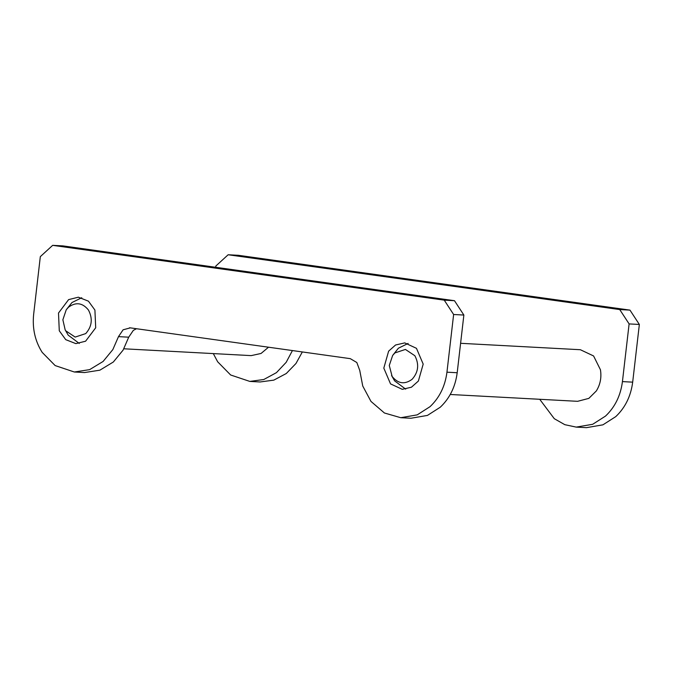 <?xml version="1.0" encoding="UTF-8"?>
<svg xmlns="http://www.w3.org/2000/svg" width="673" height="673" viewBox="0 0 673 673"><rect width="100%" height="100%" fill="white"/><g stroke="black" fill="none" stroke-linecap="round" stroke-linejoin="round"><path stroke-width="1.01" d="M390.542 383.896L402.252 389.322L411.43 387.219L418.379 381.053L423.191 364.101L416.461 348.32L404.751 342.894L395.573 344.997L388.624 351.155L383.812 368.114L390.542 383.896M85.589 341.211L95.701 327.785L94.91 310.043L88.457 301.176L78.346 297.197L68.604 299.62L58.501 313.046L59.283 330.788L65.735 339.655L75.856 343.625L85.589 341.211M453.627 314.501L463.865 315.048L454.485 300.705L444.247 300.158L453.627 314.501L446.948 372.186C445.131 386.226 439.494 397.726 430.03 406.669L417.201 414.871L400.738 417.697L384.426 412.995L370.983 401.428L362.747 386.024L359.744 370.402L356.825 362.511L350.288 358.659L130.31 327.86L123.109 329.795L118.482 336.635L112.837 349.59L103.095 361.46L89.627 369.637L74.333 372.001L84.571 372.556L99.865 370.184L113.333 362.007L123.083 350.137L128.72 337.181L133.347 330.342L136.518 328.735M74.333 372.001L55.152 365.574L42.18 352.374C35.055 341.11 32.211 328.424 33.65 314.333L40.321 256.64L52.671 245.342L62.909 245.889L454.485 300.705M400.738 417.697L410.976 418.244L427.439 415.418L440.268 407.215C449.732 398.273 455.377 386.782 457.194 372.741L446.948 372.186M130.31 327.86L129.519 327.785M463.865 315.048L457.194 372.741M52.671 245.342L444.247 300.158M213.299 353.594L217.665 361.788L230.637 374.987L249.818 381.414L263.808 379.505L276.452 372.64L286.176 362.318L292.427 350.557M539.704 399.282L554.291 418.699L564.824 424.68L576.214 427.111L592.686 424.284L605.515 416.082C614.971 407.14 620.615 395.648 622.432 381.599L632.679 382.155C630.853 396.195 625.217 407.687 615.753 416.629L602.924 424.831L586.461 427.658L576.214 427.111M629.97 310.118L639.35 324.462L629.112 323.915L619.732 309.572L629.97 310.118L238.393 255.303L228.155 254.756L215.806 266.054L215.671 267.274M629.112 323.915L622.432 381.599M619.732 309.572L228.155 254.756M639.35 324.462L632.679 382.155M302.337 351.945L295.985 363.47L286.294 373.507L273.81 380.136L260.056 381.97L249.818 381.414M450.262 394.487L577.602 401.318L588.85 398.374L596.328 390.946C600.308 384.535 601.679 377.469 600.442 369.755L593.586 355.958L580.37 349.724L460.601 343.306M408.141 343.423L398.391 348.219L392.645 355.462L394.883 352.921L405.432 349.438L414.854 355.723C419.329 364.329 418.421 372.186 412.12 379.286C404.734 384.712 398.071 383.787 392.157 376.493L389.272 365.481L392.645 355.462M391.568 375.526L394.614 380.859L405.693 389.154M268.527 347.209L261.057 353.46L251.197 355.622L123.857 348.791M79.288 343.457L68.217 335.162L65.163 329.837L65.752 330.805L75.166 337.08L85.723 333.598C92.016 326.498 92.924 318.64 88.449 310.026C82.527 302.741 75.872 301.807 68.478 307.233L66.24 309.773L62.867 319.784L65.163 329.837M66.24 309.773L71.986 302.53L81.736 297.735M118.482 336.635L128.72 337.181"/></g></svg>
